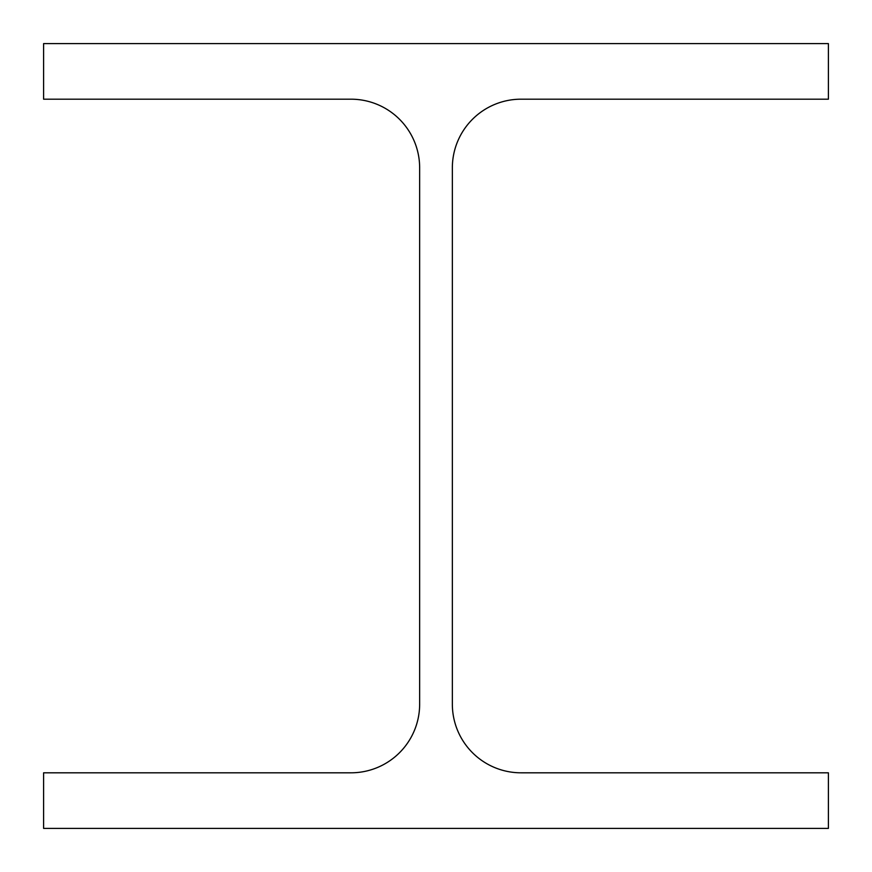 <?xml version="1.0" encoding="UTF-8"?>
<svg xmlns="http://www.w3.org/2000/svg" width="872" height="872" viewBox="0 0 872 872"><rect width="100%" height="100%" fill="white"/><g stroke="black" fill="none" stroke-linecap="round" stroke-linejoin="round"><path stroke-width="1.31" d="M452.35 704.14L452.35 167.86A68.67 68.67 0 0 1 521.02 99.19L828.4 99.19L828.4 43.6L43.6 43.6L43.6 99.19L350.98 99.19A68.67 68.67 0 0 1 419.65 167.86L419.65 704.14A68.67 68.67 0 0 1 350.98 772.81L43.6 772.81L43.6 828.4L828.4 828.4L828.4 772.81L521.02 772.81A68.67 68.67 0 0 1 452.35 704.14"/></g></svg>
